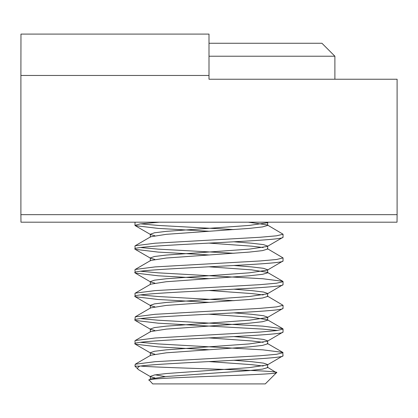 <?xml version="1.0" encoding="UTF-8"?>
<svg xmlns="http://www.w3.org/2000/svg" width="418" height="418" viewBox="0 0 418 418"><rect width="100%" height="100%" fill="white"/><g stroke="black" fill="none" stroke-linecap="round" stroke-linejoin="round"><path stroke-width="0.63" d="M397.1 214.659L397.027 222.183L20.973 222.183L20.9 214.659L397.1 214.659L397.1 79.227L209 79.227L209 75.465L20.9 75.465L20.973 34.083L209 34.083L209 75.465M20.9 214.659L20.9 75.465M209 56.226L334.891 56.226L321.933 43.263L209 43.263M276.549 372.647L265.284 383.917L152.716 383.917L149.059 379.91L150.694 378.959L166.296 376.513L249.222 370.588L262.504 369.11L267.635 367.626L267.306 367.114L276.45 372.72C276.794 375.082 141.227 377.569 149.059 380.228M165.173 376.613L155.303 374.831M154.801 377.877L150.679 376.796L138.478 369.648L134.946 366.147L139.764 366.147C163.276 362.688 285.207 359.234 283.023 355.775L282.777 352.39L262.906 349.85L158.223 343.93L140.584 342.332M141.462 366.147C169.233 368.242 284.653 370.416 276.45 372.72M209 254.954L158.223 252.101L135.213 249.337L134.946 246.066L135.223 245.747L155.094 243.213L259.777 237.288L276.538 235.809L283.054 234.221L267.306 224.926L248.282 222.183M234.023 229.581L158.223 225.438L140.584 223.844M134.977 249.138C127.553 245.188 284.736 241.238 283.023 237.288L283.054 234.221M209 231.258L158.223 228.4L135.213 225.642L134.946 225.333L140.182 223.902L159.41 222.183M209 278.654L158.223 275.796L135.213 273.038L134.946 269.767L135.223 269.448L155.094 266.909L259.777 260.989L276.538 259.505L283.054 257.916L267.306 248.626M234.023 253.282L158.223 249.138L140.584 247.54M134.977 272.834C127.553 268.889 284.736 264.934 283.023 260.989L283.054 257.916M209 302.35L158.223 299.497L135.213 296.733L134.946 293.462L135.223 293.143L155.094 290.609L259.777 284.684L276.538 283.205L283.023 281.722L282.777 281.293L262.906 278.759L158.223 272.834L140.584 271.24M134.977 296.534C127.553 292.584 284.736 288.634 283.023 284.684L283.054 281.617M277.416 330.481L262.906 329.118L158.223 323.192L135.213 320.428L134.946 320.125L135.223 316.844L155.094 314.305L259.777 308.38L276.538 306.901L283.054 305.312L267.306 296.017M234.023 300.678L158.223 296.534L140.584 294.936M134.977 320.23C127.553 316.28 284.736 312.33 283.023 308.38L283.054 305.312M209 349.746L158.223 346.893L135.213 344.129L134.946 340.858L135.223 340.539L155.094 338.005L259.777 332.08L276.538 330.596L283.023 329.118L282.777 328.689L262.906 326.155L158.223 320.23L140.584 318.636M134.977 343.93C127.553 339.98 284.736 336.03 283.023 332.08L283.054 329.008M134.946 366.147L135.223 364.235L155.094 361.701L259.777 355.775L276.538 354.297L283.054 352.708M134.946 225.333L135.045 222.183M154.801 259.39L150.679 258.308L150.339 257.916L154.482 256.485L166.296 255.064L249.222 249.138L267.321 246.458L283.023 237.288M150.339 284.574L150.339 281.617L154.482 280.18L166.296 278.759L249.222 272.834L267.321 270.159L283.023 260.989M154.801 306.786L150.679 305.704L150.339 305.312L154.482 303.881L166.296 302.46L249.222 296.534L267.321 293.854L283.023 284.684M150.339 331.97L150.339 329.008L154.482 327.576L166.296 326.155L249.222 320.23L267.321 317.555L283.023 308.38M154.801 354.182L150.679 353.1L150.339 352.708L154.482 351.272L166.296 349.85L249.222 343.93L267.321 341.25L283.023 332.08M150.339 379.366L150.339 376.404L154.482 374.972L166.296 373.551L249.222 367.626L267.321 364.951L283.023 355.775M138.478 369.648C137.057 368.509 137.485 367.338 139.764 366.147M263.199 366.027L251.704 364.663L209 361.596M135.223 364.235L150.694 355.263L166.296 352.813L249.222 346.893L262.504 345.409L267.661 343.821L267.661 340.858L263.518 339.426L251.704 338.005L234.023 336.594M263.199 342.332L251.704 340.968L209 337.896M135.223 340.539L150.694 331.568L166.296 329.118L249.222 323.192L262.504 321.714L267.635 320.23L267.306 319.718L251.704 317.267L209 314.2M135.223 316.844L150.694 307.867L166.296 305.422L249.222 299.497L262.504 298.013L267.661 296.425L267.661 293.462L263.518 292.03L251.704 290.609L234.023 289.199M263.199 294.936L251.704 293.572L209 290.5M135.223 293.143L150.694 284.172L166.296 281.722L249.222 275.796L262.504 274.318L267.635 272.834L267.306 272.322L251.704 269.871L209 266.804M135.223 269.448L150.694 260.471L166.296 258.026L249.222 252.101L262.504 250.617L267.661 249.029L267.661 246.066L263.518 244.634L251.704 243.213L234.023 241.803M263.199 247.54L251.704 246.176L209 243.104M135.223 245.747L150.694 236.776L166.296 234.326L249.222 228.4L262.504 226.922L267.635 225.438L267.306 224.926M267.321 364.951L267.661 364.559L263.518 363.122L251.704 361.701L234.023 360.29M154.801 330.481L150.679 329.4L135.213 320.428M267.321 317.555L267.661 317.163L263.518 315.726L251.704 314.305L234.023 312.894M154.801 283.085L150.679 282.009L135.213 273.038M267.321 270.159L267.661 269.767L263.518 268.33L251.704 266.909L234.023 265.498M154.801 235.695L150.679 234.613L135.213 225.642M150.339 237.184L150.339 234.221L154.482 232.784L166.296 231.363L249.222 225.438L267.321 222.763L267.583 222.183M334.891 56.226L334.891 79.227M267.306 343.413L282.777 352.39M267.306 319.718L282.777 328.689M267.306 272.322L282.777 281.293M267.661 364.559L267.661 367.516M150.339 352.708L150.339 355.671M267.661 317.163L267.661 320.125M150.339 305.312L150.339 308.275M267.661 269.767L267.661 272.729M150.339 257.916L150.339 260.879M267.661 222.371L267.661 225.333M268.319 222.183L267.321 222.763M135.213 249.337L150.679 258.308M135.213 296.733L150.679 305.704M135.213 344.129L150.679 353.1"/></g></svg>
